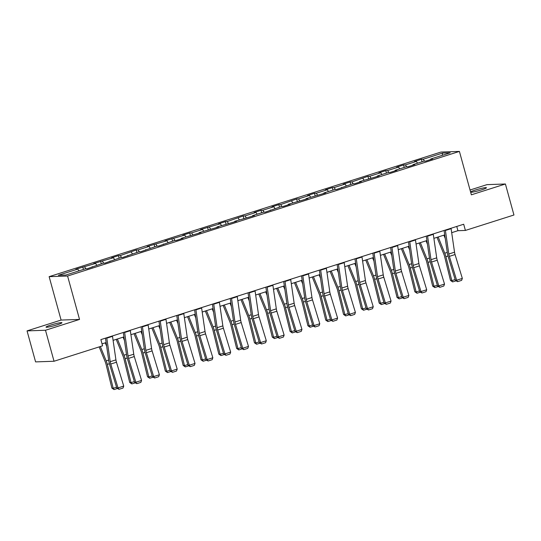 <?xml version="1.0" encoding="UTF-8"?>
<svg xmlns="http://www.w3.org/2000/svg" width="541" height="541" viewBox="0 0 541 541"><rect width="100%" height="100%" fill="white"/><g stroke="black" fill="none" stroke-linecap="round" stroke-linejoin="round"><path stroke-width="0.81" d="M57.17 324.83A8.271 0.798 -15.4 0 0 61.951 322.74A8.271 0.798 -15.4 0 0 50.786 325.053A8.271 0.798 -15.4 0 0 46.005 327.136A8.271 0.798 -15.4 0 0 57.17 324.83M470.656 192.238A8.271 0.798 -15.4 0 0 481.673 189.837A8.271 0.798 -15.4 0 0 486.454 187.747A8.271 0.798 -15.4 0 0 475.296 190.053A8.271 0.798 -15.4 0 0 470.589 191.981M27.05 330.889L45.491 330.253L79.534 319.427L61.092 320.062L27.05 330.889L35.591 361.895L54.032 361.253L102.58 345.814L100.876 339.613L463.691 224.238L465.402 230.439L513.95 215L505.409 183.994L486.968 184.637L470.041 190.013M61.092 320.062L49.136 276.661L440.969 152.055L459.41 151.419L67.578 276.025L49.136 276.661M442.633 153.069L423.211 159.243L421.392 159.304L414.541 161.482L416.36 161.421L405.392 164.91L403.572 164.971L396.722 167.155L398.541 167.088L387.572 170.577L385.753 170.638L378.896 172.822L380.715 172.755L369.753 176.244L367.934 176.305L351.927 181.911L350.108 181.972L343.258 184.156L345.077 184.089L334.108 187.578L332.289 187.639L325.432 189.823L327.258 189.756L316.289 193.245L314.47 193.306L307.613 195.49L309.432 195.423L298.47 198.912L296.651 198.973L280.644 204.579L278.825 204.64L271.974 206.824L273.793 206.757L262.825 210.246L261.005 210.307L254.148 212.491L255.967 212.424L245.005 215.913L243.186 215.974L227.179 221.58L225.36 221.641L218.51 223.825L220.329 223.758L200.691 229.492L202.51 229.431L191.541 232.914L189.722 232.982L182.865 235.159L184.684 235.098L165.046 240.826L166.865 240.765L147.226 246.493L149.046 246.432L138.077 249.915L136.258 249.983L120.258 255.582L118.438 255.65L111.581 257.827L113.4 257.766L93.762 263.494L95.581 263.433L75.943 269.161L77.762 269.1L58.34 275.274L65.914 275.011L85.336 268.836L87.155 268.776L103.155 263.169L104.974 263.109L120.981 257.502L122.8 257.442L138.8 251.835L140.619 251.775L156.619 246.169L158.439 246.108L174.439 240.502L176.258 240.441L183.115 238.256L181.296 238.324L200.934 232.589L199.115 232.65L218.76 226.922L216.934 226.983L236.579 221.255L234.76 221.316L254.398 215.589L252.579 215.649L263.548 212.167L265.367 212.099L281.367 206.5L283.186 206.432L290.044 204.255L288.225 204.315L307.863 198.588L306.044 198.648L325.682 192.921L323.863 192.981L334.832 189.499L336.651 189.431L352.651 183.832L354.47 183.764L361.327 181.587L359.508 181.648L379.146 175.92L377.327 175.981L388.296 172.491L390.115 172.43L396.966 170.253L395.146 170.314L406.115 166.824L407.934 166.763L414.785 164.586L412.966 164.647L423.934 161.157L425.753 161.096L432.611 158.919L430.792 158.98L450.207 152.805L442.633 153.069L442.2 155.355M92.126 267.193L92.193 266.659M84.612 266.916L85.918 268.816M95.581 263.433L96.792 265.191M109.945 261.526L110.012 260.992M102.438 261.249L103.737 263.149M113.4 257.766L114.611 259.524M127.764 255.859L127.832 255.325M120.258 255.582L121.563 257.482M131.226 252.099L132.437 253.857M145.59 250.192L145.651 249.658M138.077 249.915L139.382 251.815M149.046 246.432L150.256 248.191M163.409 244.525L163.477 243.991M155.896 244.248L157.201 246.148M166.865 240.765L168.075 242.524M181.228 238.858L181.296 238.324M173.722 238.581L175.02 240.481M184.684 235.098L185.894 236.857M199.047 233.191L199.115 232.65M191.541 232.914L192.846 234.814M202.51 229.431L203.72 231.19M216.873 227.524L216.934 226.983M209.36 227.247L210.665 229.147M220.329 223.758L221.54 225.523M234.693 221.857L234.76 221.316M227.179 221.58L228.485 223.48M238.148 218.091L239.359 219.856M252.512 216.19L252.579 215.649M245.005 215.913L246.304 217.813M255.967 212.424L257.178 214.189M270.331 210.523L270.399 209.982M262.825 210.246L264.13 212.146M273.793 206.757L275.004 208.522M288.157 204.856L288.225 204.315M280.644 204.579L281.949 206.479M291.613 201.09L292.823 202.855M305.976 199.189L306.044 198.648M298.47 198.912L299.768 200.812M309.432 195.423L310.642 197.188M323.795 193.522L323.863 192.981M316.289 193.245L317.594 195.145M327.258 189.756L328.468 191.521M341.614 187.855L341.682 187.314M334.108 187.578L335.413 189.478M345.077 184.089L346.287 185.854M359.44 182.189L359.508 181.648M351.927 181.911L353.232 183.812M362.896 178.422L364.107 180.187M377.26 176.522L377.327 175.981M369.753 176.244L371.052 178.145M380.715 172.755L381.926 174.52M395.079 170.855L395.146 170.314M387.572 170.577L388.878 172.478M398.541 167.088L399.752 168.853M412.905 165.188L412.966 164.647M405.392 164.91L406.697 166.804M416.36 161.421L417.571 163.186M430.724 159.521L430.792 158.98M423.211 159.243L424.516 161.137M45.491 330.253L54.032 361.253M79.534 319.427L67.578 276.025M459.41 151.419L471.367 194.821L505.409 183.994M451.694 232.677L457.923 230.696L465.402 230.439M102.046 343.866L106.131 342.568M113.096 340.35L123.95 336.901M130.922 334.683L141.769 331.234M148.741 329.016L159.588 325.567M166.56 323.349L177.414 319.9M184.38 317.682L195.233 314.233M202.206 312.015L213.053 308.566M220.025 306.348L230.879 302.899M237.844 300.681L248.698 297.232M255.663 295.014L266.517 291.565M273.489 289.347L284.336 285.898M291.308 283.68L302.162 280.231M309.127 278.013L319.981 274.564M326.947 272.346L337.8 268.897M344.773 266.679L355.62 263.23M362.592 261.012L373.446 257.563M380.411 255.345L391.265 251.896M398.237 249.678L409.084 246.229M416.056 244.011L426.903 240.562M433.875 238.344L444.729 234.895M77.762 269.1L78.972 270.858M456.753 226.442L457.923 230.696M421.392 159.304L422.068 161.752M403.572 164.971L404.249 167.419M385.753 170.638L386.43 173.086M367.934 176.305L368.604 178.753M350.108 181.972L350.784 184.42M332.289 187.639L332.965 190.087M314.47 193.306L315.146 195.754M296.651 198.973L297.32 201.421M278.825 204.64L279.501 207.088M261.005 210.307L261.682 212.755M243.186 215.974L243.856 218.422M225.36 221.641L226.037 224.096M207.541 227.315L208.217 229.763M189.722 232.982L190.398 235.43M171.903 238.649L172.572 241.097M154.077 244.316L154.753 246.764M136.258 249.983L136.934 252.431M118.438 255.65L119.115 258.098M100.619 261.317L101.289 263.765M82.793 266.983L83.47 269.432M451.045 228.261A4.524 1.691 72.4 0 1 451.113 228.667L454.535 252.194A6.465 2.414 -107.6 0 0 455.062 254.547L462.339 278.412L456.624 280.231L457.618 281.645L455.448 280.495L448.171 256.637A9.691 3.618 72.4 0 1 447.373 253.1L444.087 230.473M455.448 280.495L456.624 280.231L449.355 256.366A6.465 2.414 -107.6 0 1 448.82 254.013L445.405 230.48A4.524 1.691 72.4 0 0 445.338 230.074M462.339 278.412L461.615 280.373L457.618 281.645M436.993 237.35L443.843 254.189A6.465 2.414 72.4 0 1 444.607 256.529L450.491 280.441L451.796 280.623L445.912 256.711A9.691 3.618 -107.6 0 0 444.77 253.195L438.169 236.978M445.257 238.534L443.884 235.159M455.941 280.86L452.655 281.908L450.491 280.441M452.655 281.908L451.796 280.623L455.157 279.555M433.226 233.928A4.524 1.691 72.4 0 1 433.294 234.334L436.709 257.861A6.465 2.414 -107.6 0 0 437.243 260.221L444.519 284.079L438.805 285.898L439.799 287.312L437.628 286.162L430.352 262.304A9.691 3.618 72.4 0 1 429.554 258.767L426.267 236.14M437.628 286.162L438.805 285.898L431.535 262.033A6.465 2.414 -107.6 0 1 431.001 259.68L427.579 236.147A4.524 1.691 72.4 0 0 427.512 235.741M444.519 284.079L443.796 286.04L439.799 287.312M415.407 239.595A4.524 1.691 72.4 0 1 415.474 240.001L418.89 263.535A6.465 2.414 -107.6 0 0 419.424 265.888L426.7 289.746L420.986 291.565L421.98 292.979L419.802 291.829L412.533 267.971A9.691 3.618 72.4 0 1 411.728 264.441L408.441 241.807M419.802 291.829L420.986 291.565L413.709 267.7A6.465 2.414 -107.6 0 1 413.175 265.347L409.76 241.813A4.524 1.691 72.4 0 0 409.693 241.408M426.7 289.746L425.977 291.707L421.98 292.979M419.174 243.017L426.024 259.856A6.465 2.414 72.4 0 1 426.781 262.196L432.672 286.108L433.977 286.29L428.087 262.378A9.691 3.618 -107.6 0 0 426.95 258.862L420.35 242.645M427.437 244.201L426.065 240.826M438.122 286.527L434.836 287.575L432.672 286.108M434.836 287.575L433.977 286.29L437.338 285.222M401.354 248.684L408.205 265.523A6.465 2.414 72.4 0 1 408.962 267.863L414.846 291.775L416.151 291.957L410.267 268.045A9.691 3.618 -107.6 0 0 409.124 264.529L402.531 248.312M409.611 249.868L408.239 246.493M420.296 292.194L417.016 293.242L414.846 291.775M417.016 293.242L416.151 291.957L419.518 290.889M397.581 245.262A4.524 1.691 72.4 0 1 397.649 245.668L401.07 269.202A6.465 2.414 -107.6 0 0 401.605 271.555L408.874 295.413L403.167 297.232L404.154 298.646L401.983 297.496L394.707 273.638A9.691 3.618 72.4 0 1 393.909 270.108L390.622 247.474M401.983 297.496L403.167 297.232L395.89 273.367A6.465 2.414 -107.6 0 1 395.356 271.014L391.941 247.48A4.524 1.691 72.4 0 0 391.873 247.075M408.874 295.413L408.157 297.374L404.154 298.646M379.762 250.929A4.524 1.691 72.4 0 1 379.829 251.335L383.251 274.869A6.465 2.414 -107.6 0 0 383.779 277.222L391.055 301.08L385.341 302.899L386.335 304.312L384.164 303.163L376.888 279.305A9.691 3.618 72.4 0 1 376.09 275.775L372.803 253.141M384.164 303.163L385.341 302.899L378.071 279.034A6.465 2.414 -107.6 0 1 377.537 276.681L374.115 253.147A4.524 1.691 72.4 0 0 374.047 252.742M391.055 301.08L390.332 303.041L386.335 304.312M361.943 256.596A4.524 1.691 72.4 0 1 362.01 257.002L365.425 280.536A6.465 2.414 -107.6 0 0 365.959 282.889L373.236 306.747L367.522 308.566L368.516 309.979L366.338 308.83L359.068 284.972A9.691 3.618 72.4 0 1 358.264 281.442L354.977 258.808M366.338 308.83L367.522 308.566L360.245 284.701A6.465 2.414 -107.6 0 1 359.718 282.348L356.296 258.814A4.524 1.691 72.4 0 0 356.228 258.409M373.236 306.747L372.512 308.708L368.516 309.979M383.535 254.351L390.379 271.19A6.465 2.414 72.4 0 1 391.143 273.53L397.026 297.442L398.332 297.624L392.448 273.712A9.691 3.618 -107.6 0 0 391.305 270.196L384.705 253.979M391.792 255.535L390.419 252.16M402.477 297.861L399.19 298.909L397.026 297.442M399.19 298.909L398.332 297.624L401.692 296.556M365.709 260.018L372.56 276.857A6.465 2.414 72.4 0 1 373.324 279.197L379.207 303.109L380.512 303.291L374.629 279.379A9.691 3.618 -107.6 0 0 373.486 275.863L366.886 259.646M373.973 261.202L372.6 257.827M384.658 303.528L381.371 304.576L379.207 303.109M381.371 304.576L380.512 303.291L383.873 302.223M347.89 265.685L354.74 282.524A6.465 2.414 72.4 0 1 355.498 284.87L361.388 308.776L362.693 308.958L356.803 285.046A9.691 3.618 -107.6 0 0 355.66 281.53L349.067 265.313M356.154 266.875L354.781 263.494M366.839 309.195L363.552 310.243L361.388 308.776M363.552 310.243L362.693 308.958L366.054 307.89M330.071 271.352L336.921 288.191A6.465 2.414 72.4 0 1 337.679 290.537L343.562 314.443L344.867 314.625L338.984 290.713A9.691 3.618 -107.6 0 0 337.841 287.197L331.248 270.98M338.328 272.542L336.955 269.161M349.013 314.862L345.733 315.91L343.562 314.443M345.733 315.91L344.867 314.625L348.235 313.557M312.252 277.019L319.095 293.858A6.465 2.414 72.4 0 1 319.859 296.204L325.743 320.11L327.048 320.292L321.165 296.38A9.691 3.618 -107.6 0 0 320.022 292.864L313.422 276.647M320.509 278.209L319.136 274.828M331.193 320.529L327.907 321.577L325.743 320.11M327.907 321.577L327.048 320.292L330.409 319.224M294.426 282.686L301.276 299.525A6.465 2.414 72.4 0 1 302.04 301.871L307.924 325.777L309.229 325.959L303.339 302.047A9.691 3.618 -107.6 0 0 302.203 298.531L295.602 282.314M302.69 283.876L301.317 280.495M313.374 326.196L310.088 327.244L307.924 325.777M310.088 327.244L309.229 325.959L312.59 324.891M276.607 288.353L283.457 305.192A6.465 2.414 72.4 0 1 284.214 307.538L290.104 331.444L291.403 331.626L285.52 307.714A9.691 3.618 -107.6 0 0 284.377 304.198L277.783 287.981M284.87 289.543L283.491 286.162M295.555 331.863L292.268 332.911L290.104 331.444M292.268 332.911L291.403 331.626L294.771 330.558M258.787 294.02L265.638 310.859A6.465 2.414 72.4 0 1 266.395 313.205L272.279 337.117L273.584 337.293L267.7 313.381A9.691 3.618 -107.6 0 0 266.557 309.865L259.964 293.648M267.044 295.21L265.672 291.836M277.729 337.53L274.449 338.578L272.279 337.117M274.449 338.578L273.584 337.293L276.951 336.225M240.961 299.687L247.812 316.526A6.465 2.414 72.4 0 1 248.576 318.872L254.459 342.784L255.765 342.96L249.881 319.048A9.691 3.618 -107.6 0 0 248.738 315.531L242.138 299.315M249.225 300.877L247.852 297.503M259.91 343.204L256.623 344.245L254.459 342.784M256.623 344.245L255.765 342.96L259.125 341.892M223.142 305.354L229.993 322.193A6.465 2.414 72.4 0 1 230.757 324.539L236.64 348.451L237.945 348.627L232.055 324.715A9.691 3.618 -107.6 0 0 230.919 321.198L224.319 304.982M231.406 306.544L230.033 303.17M242.091 348.871L238.804 349.912L236.64 348.451M238.804 349.912L237.945 348.627L241.306 347.559M205.323 311.021L212.173 327.86A6.465 2.414 72.4 0 1 212.931 330.206L218.821 354.118L220.119 354.294L214.236 330.382A9.691 3.618 -107.6 0 0 213.093 326.865L206.5 310.649M213.58 312.211L212.207 308.837M224.265 354.538L220.985 355.579L218.821 354.118M220.985 355.579L220.119 354.294L223.487 353.226M187.504 316.688L194.347 333.526A6.465 2.414 72.4 0 1 195.112 335.873L200.995 359.785L202.3 359.961L196.417 336.049A9.691 3.618 -107.6 0 0 195.274 332.532L188.681 316.316M195.761 317.878L194.388 314.504M206.446 360.205L203.166 361.246L200.995 359.785M203.166 361.246L202.3 359.961L205.668 358.893M169.678 322.362L176.528 339.193A6.465 2.414 72.4 0 1 177.292 341.54L183.176 365.452L184.481 365.628L178.598 341.723A9.691 3.618 -107.6 0 0 177.455 338.199L170.855 321.983M177.942 323.545L176.569 320.171M188.626 365.872L185.34 366.913L183.176 365.452M185.34 366.913L184.481 365.628L187.842 364.56M151.859 328.029L158.709 344.86A6.465 2.414 72.4 0 1 159.467 347.207L165.357 371.119L166.662 371.295L160.772 347.39A9.691 3.618 -107.6 0 0 159.636 343.866L153.035 327.65M160.122 329.212L158.75 325.838M170.807 371.539L167.521 372.58L165.357 371.119M167.521 372.58L166.662 371.295L170.023 370.227M134.04 333.696L140.89 350.527A6.465 2.414 72.4 0 1 141.647 352.874L147.531 376.786L148.836 376.962L142.952 353.057A9.691 3.618 -107.6 0 0 141.81 349.533L135.216 333.317M142.297 334.879L140.924 331.505M152.981 377.205L149.701 378.247L147.531 376.786M149.701 378.247L148.836 376.962L152.204 375.894M116.22 339.363L123.064 356.194A6.465 2.414 72.4 0 1 123.828 358.541L129.712 382.453L131.017 382.629L125.133 358.724A9.691 3.618 -107.6 0 0 123.99 355.2L117.39 338.984M124.477 340.546L123.105 337.171M135.162 382.872L131.876 383.914L129.712 382.453M131.876 383.914L131.017 382.629L134.378 381.561M99.159 346.903L105.245 361.861A6.465 2.414 72.4 0 1 106.009 364.208L111.892 388.12L113.197 388.296L107.314 364.391A9.691 3.618 -107.6 0 0 106.171 360.867L100.335 346.531M106.658 346.213L105.285 342.838M117.343 388.539L114.056 389.581L111.892 388.12M114.056 389.581L113.197 388.296L116.558 387.228M344.123 262.263A4.524 1.691 72.4 0 1 344.191 262.669L347.606 286.203A6.465 2.414 -107.6 0 0 348.14 288.556L355.41 312.414L349.702 314.233L350.696 315.646L348.519 314.497L341.249 290.639A9.691 3.618 72.4 0 1 340.445 287.109L337.158 264.475M348.519 314.497L349.702 314.233L342.426 290.368A6.465 2.414 -107.6 0 1 341.892 288.015L338.477 264.481A4.524 1.691 72.4 0 0 338.409 264.076M355.41 312.414L354.693 314.375L350.696 315.646M326.297 267.93A4.524 1.691 72.4 0 1 326.365 268.336L329.787 291.87A6.465 2.414 -107.6 0 0 330.321 294.223L337.591 318.081L331.883 319.9L332.871 321.313L330.7 320.164L323.423 296.306A9.691 3.618 72.4 0 1 322.625 292.776L319.339 270.142M330.7 320.164L331.883 319.9L324.607 296.035A6.465 2.414 -107.6 0 1 324.073 293.682L320.657 270.148A4.524 1.691 72.4 0 0 320.59 269.743M337.591 318.081L336.874 320.042L332.871 321.313M308.478 273.597A4.524 1.691 72.4 0 1 308.546 274.003L311.961 297.536A6.465 2.414 -107.6 0 0 312.495 299.89L319.772 323.748L314.057 325.567L315.051 326.98L312.881 325.831L305.604 301.973A9.691 3.618 72.4 0 1 304.806 298.443L301.52 275.809M312.881 325.831L314.057 325.567L306.788 301.702A6.465 2.414 -107.6 0 1 306.253 299.349L302.832 275.815A4.524 1.691 72.4 0 0 302.764 275.41M319.772 323.748L319.048 325.709L315.051 326.98M290.659 279.264A4.524 1.691 72.4 0 1 290.727 279.67L294.142 303.203A6.465 2.414 -107.6 0 0 294.676 305.557L301.952 329.415L296.238 331.234L297.232 332.647L295.055 331.505L287.785 307.64A9.691 3.618 72.4 0 1 286.98 304.11L283.694 281.476M295.055 331.505L296.238 331.234L288.962 307.369A6.465 2.414 -107.6 0 1 288.434 305.016L285.012 281.482A4.524 1.691 72.4 0 0 284.945 281.077M301.952 329.415L301.229 331.376L297.232 332.647M272.84 284.931A4.524 1.691 72.4 0 1 272.901 285.337L276.323 308.87A6.465 2.414 -107.6 0 0 276.857 311.224L284.126 335.089L278.419 336.901L279.406 338.314L277.235 337.171L269.959 313.307A9.691 3.618 72.4 0 1 269.161 309.777L265.874 287.143M277.235 337.171L278.419 336.901L271.142 313.036A6.465 2.414 -107.6 0 1 270.608 310.683L267.193 287.149A4.524 1.691 72.4 0 0 267.126 286.744M284.126 335.089L283.41 337.043L279.406 338.314M255.014 290.598A4.524 1.691 72.4 0 1 255.082 291.004L258.503 314.537A6.465 2.414 -107.6 0 0 259.038 316.891L266.307 340.756L260.6 342.568L261.587 343.981L259.416 342.838L252.14 318.974A9.691 3.618 72.4 0 1 251.342 315.444L248.055 292.809M259.416 342.838L260.6 342.568L253.323 318.703A6.465 2.414 -107.6 0 1 252.789 316.35L249.374 292.816A4.524 1.691 72.4 0 0 249.306 292.411M266.307 340.756L265.584 342.71L261.587 343.981M237.195 296.265A4.524 1.691 72.4 0 1 237.262 296.671L240.677 320.204A6.465 2.414 -107.6 0 0 241.212 322.558L248.488 346.423L242.774 348.235L243.768 349.648L241.597 348.505L234.321 324.641A9.691 3.618 72.4 0 1 233.523 321.111L230.236 298.476M241.597 348.505L242.774 348.235L235.504 324.37A6.465 2.414 -107.6 0 1 234.97 322.017L231.548 298.483A4.524 1.691 72.4 0 0 231.48 298.077M248.488 346.423L247.764 348.377L243.768 349.648M219.375 301.932A4.524 1.691 72.4 0 1 219.443 302.338L222.858 325.871A6.465 2.414 -107.6 0 0 223.392 328.225L230.669 352.09L224.955 353.902L225.949 355.315L223.771 354.172L216.501 330.308A9.691 3.618 72.4 0 1 215.697 326.778L212.41 304.143M223.771 354.172L224.955 353.902L217.678 330.037A6.465 2.414 -107.6 0 1 217.144 327.684L213.729 304.15A4.524 1.691 72.4 0 0 213.661 303.744M230.669 352.09L229.945 354.044L225.949 355.315M201.55 307.599A4.524 1.691 72.4 0 1 201.617 308.005L205.039 331.538A6.465 2.414 -107.6 0 0 205.573 333.892L212.843 357.757L207.135 359.569L208.123 360.982L205.952 359.839L198.675 335.975A9.691 3.618 72.4 0 1 197.878 332.445L194.591 309.81M205.952 359.839L207.135 359.569L199.859 335.704A6.465 2.414 -107.6 0 1 199.325 333.351L195.91 309.824A4.524 1.691 72.4 0 0 195.842 309.411M212.843 357.757L212.126 359.711L208.123 360.982M183.73 313.266A4.524 1.691 72.4 0 1 183.798 313.672L187.22 337.205A6.465 2.414 -107.6 0 0 187.747 339.559L195.024 363.424L189.309 365.236L190.304 366.649L188.133 365.506L180.856 341.642A9.691 3.618 72.4 0 1 180.058 338.111L176.772 315.477M188.133 365.506L189.309 365.236L182.04 341.378A6.465 2.414 -107.6 0 1 181.505 339.018L178.09 315.491A4.524 1.691 72.4 0 0 178.023 315.085M195.024 363.424L194.3 365.378L190.304 366.649M165.911 318.933A4.524 1.691 72.4 0 1 165.979 319.339L169.394 342.872A6.465 2.414 -107.6 0 0 169.928 345.226L177.205 369.09L171.49 370.903L172.484 372.316L170.314 371.173L163.037 347.308A9.691 3.618 72.4 0 1 162.239 343.778L158.946 321.144M170.314 371.173L171.49 370.903L164.221 347.045A6.465 2.414 -107.6 0 1 163.686 344.685L160.264 321.158A4.524 1.691 72.4 0 0 160.197 320.752M177.205 369.09L176.481 371.045L172.484 372.316M148.092 324.6A4.524 1.691 72.4 0 1 148.16 325.006L151.575 348.539A6.465 2.414 -107.6 0 0 152.109 350.893L159.385 374.757L153.671 376.57L154.665 377.983L152.488 376.84L145.218 352.975A9.691 3.618 72.4 0 1 144.413 349.445L141.127 326.811M152.488 376.84L153.671 376.57L146.395 352.712A6.465 2.414 -107.6 0 1 145.86 350.358L142.445 326.825A4.524 1.691 72.4 0 0 142.378 326.419M159.385 374.757L158.662 376.712L154.665 377.983M130.266 330.267A4.524 1.691 72.4 0 1 130.334 330.673L133.755 354.206A6.465 2.414 -107.6 0 0 134.29 356.56L141.559 380.424L135.852 382.237L136.839 383.65L134.668 382.507L127.392 358.642A9.691 3.618 72.4 0 1 126.594 355.112L123.307 332.478M134.668 382.507L135.852 382.237L128.575 358.379A6.465 2.414 -107.6 0 1 128.041 356.025L124.626 332.492A4.524 1.691 72.4 0 0 124.558 332.086M141.559 380.424L140.843 382.379L136.839 383.65M112.447 335.934A4.524 1.691 72.4 0 1 112.514 336.34L115.93 359.873A6.465 2.414 -107.6 0 0 116.464 362.227L123.74 386.091L118.026 387.904L119.02 389.317L116.849 388.174L109.573 364.309A9.691 3.618 72.4 0 1 108.775 360.779L105.488 338.145M116.849 388.174L118.026 387.904L110.756 364.046A6.465 2.414 -107.6 0 1 110.222 361.692L106.8 338.159A4.524 1.691 72.4 0 0 106.733 337.753M123.74 386.091L123.017 388.046L119.02 389.317M454.535 252.194L448.82 254.013M455.062 254.547L449.355 256.366M451.113 228.667L445.405 230.48M445.912 256.711L448.002 256.049M444.77 253.195L447.272 252.397M436.709 257.861L431.001 259.68M437.243 260.221L431.535 262.033M433.294 234.334L427.579 236.147M418.89 263.535L413.175 265.347M419.424 265.888L413.709 267.7M415.474 240.001L409.76 241.813M428.087 262.378L430.183 261.716M426.95 258.862L429.446 258.064M410.267 268.045L412.357 267.382M409.124 264.529L411.627 263.731M401.07 269.202L395.356 271.014M401.605 271.555L395.89 273.367M397.649 245.668L391.941 247.48M383.251 274.869L377.537 276.681M383.779 277.222L378.071 279.034M379.829 251.335L374.115 253.147M365.425 280.536L359.718 282.348M365.959 282.889L360.245 284.701M362.01 257.002L356.296 258.814M392.448 273.712L394.538 273.049M391.305 270.196L393.807 269.398M374.629 279.379L376.719 278.716M373.486 275.863L375.988 275.065M356.803 285.046L358.893 284.383M355.66 281.53L358.162 280.732M338.984 290.713L341.073 290.05M337.841 287.197L340.343 286.399M321.165 296.38L323.254 295.717M320.022 292.864L322.524 292.066M303.339 302.047L305.435 301.384M302.203 298.531L304.705 297.733M285.52 307.714L287.609 307.051M284.377 304.198L286.879 303.4M267.7 313.381L269.79 312.718M266.557 309.865L269.06 309.067M249.881 319.048L251.971 318.385M248.738 315.531L251.24 314.734M232.055 324.715L234.152 324.052M230.919 321.198L233.414 320.4M214.236 330.382L216.326 329.719M213.093 326.865L215.595 326.074M196.417 336.049L198.506 335.386M195.274 332.532L197.776 331.741M178.598 341.723L180.687 341.053M177.455 338.199L179.957 337.408M160.772 347.39L162.868 346.72M159.636 343.866L162.131 343.075M142.952 353.057L145.042 352.387M141.81 349.533L144.312 348.742M125.133 358.724L127.223 358.054M123.99 355.2L126.493 354.409M107.314 364.391L109.404 363.721M106.171 360.867L108.673 360.076M347.606 286.203L341.892 288.015M348.14 288.556L342.426 290.368M344.191 262.669L338.477 264.481M329.787 291.87L324.073 293.682M330.321 294.223L324.607 296.035M326.365 268.336L320.657 270.148M311.961 297.536L306.253 299.349M312.495 299.89L306.788 301.702M308.546 274.003L302.832 275.815M294.142 303.203L288.434 305.016M294.676 305.557L288.962 307.369M290.727 279.67L285.012 281.482M276.323 308.87L270.608 310.683M276.857 311.224L271.142 313.036M272.901 285.337L267.193 287.149M258.503 314.537L252.789 316.35M259.038 316.891L253.323 318.703M255.082 291.004L249.374 292.816M240.677 320.204L234.97 322.017M241.212 322.558L235.504 324.37M237.262 296.671L231.548 298.483M222.858 325.871L217.144 327.684M223.392 328.225L217.678 330.037M219.443 302.338L213.729 304.15M205.039 331.538L199.325 333.351M205.573 333.892L199.859 335.704M201.617 308.005L195.91 309.824M187.22 337.205L181.505 339.018M187.747 339.559L182.04 341.378M183.798 313.672L178.09 315.491M169.394 342.872L163.686 344.685M169.928 345.226L164.221 347.045M165.979 319.339L160.264 321.158M151.575 348.539L145.86 350.358M152.109 350.893L146.395 352.712M148.16 325.006L142.445 326.825M133.755 354.206L128.041 356.025M134.29 356.56L128.575 358.379M130.334 330.673L124.626 332.492M115.93 359.873L110.222 361.692M116.464 362.227L110.756 364.046M112.514 336.34L106.8 338.159"/></g></svg>
